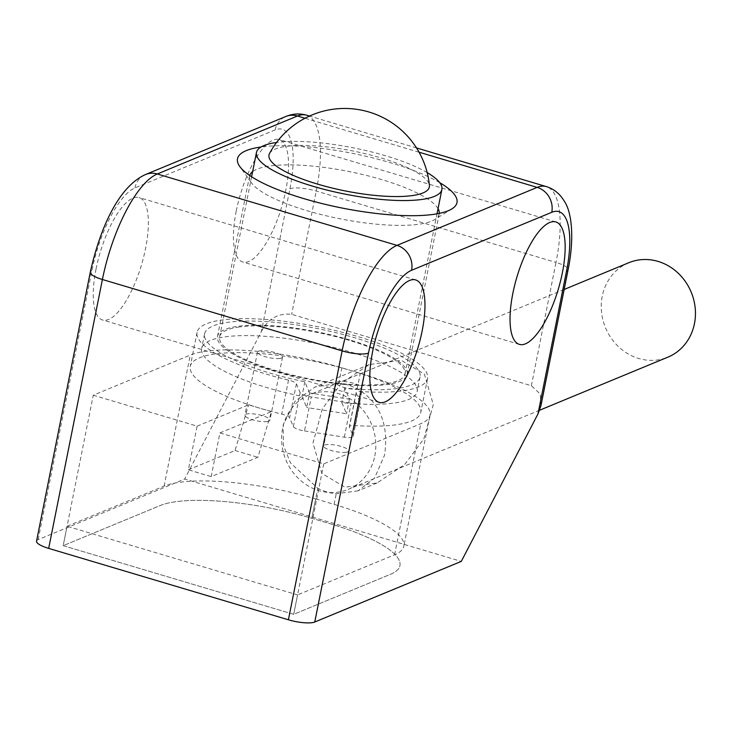 <?xml version="1.0" encoding="UTF-8"?>
<svg xmlns="http://www.w3.org/2000/svg" width="731" height="731" viewBox="0 0 731 731"><rect width="100%" height="100%" fill="white"/><g stroke="black" fill="none" stroke-linecap="round" stroke-linejoin="round"><path stroke-width="0.55" stroke-dasharray="3.65 2.74" d="M36.55 541.114A20.441 5.08 -168.7 0 1 38.158 539.633L184.687 479.024L461.288 561.399M38.158 539.633L91.887 270.735A74.608 25.192 -73.4 0 1 134.952 187.913L275.148 129.926A74.608 25.192 -73.4 0 1 289.896 188.826L261.387 331.527L184.687 479.024M236.241 211.021A63.88 21.564 -73.4 0 1 279.224 139.566A63.88 21.564 -73.4 0 1 285.739 190.553A63.88 21.564 -73.4 0 1 242.756 262.009A63.88 21.564 -73.4 0 1 236.241 211.021M96.044 269.008A63.88 21.564 -73.4 0 1 139.027 197.553A63.88 21.564 -73.4 0 1 145.551 248.54A63.88 21.564 -73.4 0 1 102.559 319.995A63.88 21.564 -73.4 0 1 96.044 269.008M323.751 463.856L293.688 614.323L297.572 594.906L67.06 526.256L63.186 545.673L160.217 505.541A117.536 29.231 -168.7 0 1 311.79 518.279L330.229 523.771A117.536 29.231 -168.7 0 1 399.939 565.639A117.536 29.231 -168.7 0 1 390.719 574.191L293.688 614.323L63.186 545.673L160.217 505.541A117.536 29.231 -168.7 0 1 311.79 518.279L330.229 523.771A117.536 29.231 -168.7 0 1 399.939 565.639A117.536 29.231 -168.7 0 1 390.719 574.191L293.688 614.323L63.186 545.673L93.248 395.206L190.279 355.074A117.536 29.231 -168.7 0 1 341.852 367.812L360.292 373.303A117.536 29.231 -168.7 0 1 430.011 415.171A117.536 29.231 -168.7 0 1 420.782 423.724L323.751 463.856L219.912 432.926L211.186 476.612L257.897 457.295L271.393 411.635L259.989 408.236A117.536 29.231 -168.7 0 1 190.27 366.368A117.536 29.231 -168.7 0 1 351.072 370.562A117.536 29.231 -168.7 0 1 420.791 412.43A117.536 29.231 -168.7 0 1 355.065 425.552A10.225 2.54 -168.7 0 0 349.345 426.694A10.225 2.54 -168.7 0 0 349.4 427.132L353.128 435.95L359.917 401.977A10.225 2.54 -168.7 0 1 359.981 402.415A10.225 2.54 -168.7 0 1 351.136 403.201L311.278 396.97A10.225 2.54 -168.7 0 1 300.13 392.62L296.402 383.802A10.225 2.54 11.3 0 0 288.507 380.102A117.536 29.231 -168.7 0 1 197.059 332.395A117.536 29.231 -168.7 0 1 318.049 326.757A117.536 29.231 -168.7 0 1 427.58 378.457A117.536 29.231 -168.7 0 1 361.854 391.578A10.225 2.54 11.3 0 0 356.134 392.711A10.225 2.54 11.3 0 0 356.189 393.159L359.917 401.977M93.248 395.206L197.096 426.136L188.36 469.814L211.186 476.612M197.096 426.136L248.577 404.837L259.989 408.236A117.536 29.231 -168.7 0 0 281.718 414.075A10.225 2.54 -168.7 0 1 289.613 417.785L293.341 426.593A10.225 2.54 11.3 0 0 304.489 430.943L311.278 396.97M188.36 469.814L235.071 450.497L248.577 404.837M219.912 432.926L271.393 411.635M304.489 430.943L344.347 437.184A10.225 2.54 11.3 0 0 353.192 436.389A10.225 2.54 11.3 0 0 353.128 435.95M349.793 339.924A96.711 24.05 11.3 0 0 217.482 336.47A96.711 24.05 11.3 0 0 274.847 370.928A96.711 24.05 11.3 0 0 407.158 374.373A96.711 24.05 11.3 0 0 349.793 339.924M438.052 208.682A96.711 24.05 -168.7 0 0 381.82 179.625A96.711 24.05 11.3 0 0 252.634 171.63M249.691 175.495A96.711 24.05 11.3 0 0 249.518 176.18A96.711 24.05 11.3 0 0 251.482 182.869A96.711 24.05 11.3 0 0 306.874 210.629A96.711 24.05 -168.7 0 0 434.799 219.501L451.904 208.892M439.285 213.379A96.711 24.05 -168.7 0 1 439.185 214.082A96.711 24.05 -168.7 0 1 434.799 219.501M439.77 182.704A111.916 27.833 11.3 0 0 390.601 162.748A111.916 27.833 11.3 0 0 261.04 146.986M261.387 331.527C268.131 318.67 278.209 312.941 291.623 314.33L531.355 385.721L540.273 394.064L540.949 405.65M423.852 438.874L433.3 404.535L424.409 374.144L401.319 360.337L369.192 364.577L341.587 383.053L322.426 408.666L312.978 443.004L321.868 473.396L344.959 487.202L377.086 482.972L404.691 464.496L423.852 438.874M67.06 526.256L164.091 486.124A117.536 29.231 -168.7 0 1 315.664 498.871L311.79 518.279L317.784 488.271L290.509 462.915L283.427 445.462L283.153 424.912L295.15 401.136L315.125 386.937L338.764 383.263L341.852 367.812M377.086 482.972L358.089 490.83L374.583 478.056L384.579 455.121C388.974 424.355 379.846 402.242 357.203 388.755A56.214 51.033 -112.5 0 0 338.764 383.263M358.089 490.83L336.223 493.763A56.214 51.033 -112.5 0 1 317.784 488.271M235.071 450.497L257.897 457.295M427.178 172.589A94.537 23.511 11.3 0 0 276.546 142.49M269.52 153.51A81.762 20.331 -168.7 0 1 318.707 146.127A81.762 20.331 -168.7 0 1 398.87 164.009A81.762 20.331 -168.7 0 1 429.426 185.464M239.421 326.967A94.537 23.511 11.3 0 0 219.611 336.9A94.537 23.511 11.3 0 0 279.745 371.759A94.537 23.511 11.3 0 0 385.219 383.876A94.537 23.511 11.3 0 0 405.029 373.952A94.537 23.511 11.3 0 0 344.895 339.093A94.537 23.511 11.3 0 0 239.421 326.967M309.579 392.958L304.854 381.792A109.869 27.321 -168.7 0 1 204.579 333.893A109.869 27.321 -168.7 0 1 317.674 328.63A109.869 27.321 -168.7 0 1 420.06 376.949A109.869 27.321 -168.7 0 1 344.721 388.024L349.436 399.19L309.579 392.958L306.673 407.514L301.949 396.348A109.869 27.321 -168.7 0 1 201.674 348.459A109.869 27.321 -168.7 0 1 314.759 343.186A109.869 27.321 -168.7 0 1 417.154 391.514A109.869 27.321 -168.7 0 1 341.806 402.589L346.531 413.755L306.673 407.514M304.854 381.792L301.949 396.348M349.436 399.19L346.531 413.755M344.721 388.024L341.806 402.589M358.665 389.212A12.774 3.18 -168.7 0 1 344.411 387.576A12.774 3.18 -168.7 0 1 336.287 382.861A12.774 3.18 -168.7 0 1 338.965 381.518A12.774 3.18 -168.7 0 1 353.219 383.163A12.774 3.18 -168.7 0 1 361.342 387.869A12.774 3.18 -168.7 0 1 358.665 389.212M279.854 358.446A12.774 3.18 -168.7 0 1 265.6 356.81A12.774 3.18 -168.7 0 1 257.476 352.104A12.774 3.18 -168.7 0 1 260.154 350.761A12.774 3.18 -168.7 0 1 274.408 352.397A12.774 3.18 -168.7 0 1 282.531 357.103A12.774 3.18 -168.7 0 1 279.854 358.446M346.055 452.306A12.774 3.18 -168.7 0 1 331.801 450.671A12.774 3.18 -168.7 0 1 323.678 445.965A12.774 3.18 -168.7 0 1 326.355 444.622A12.774 3.18 -168.7 0 1 340.609 446.257A12.774 3.18 -168.7 0 1 348.733 450.972A12.774 3.18 -168.7 0 1 346.055 452.306M267.244 421.549A12.774 3.18 -168.7 0 1 252.999 419.905A12.774 3.18 -168.7 0 1 244.867 415.199A12.774 3.18 -168.7 0 1 247.544 413.856A12.774 3.18 -168.7 0 1 261.799 415.491A12.774 3.18 -168.7 0 1 269.922 420.206A12.774 3.18 -168.7 0 1 267.244 421.549M315.664 498.871L334.104 504.363A117.536 29.231 -168.7 0 1 403.823 546.231A117.536 29.231 -168.7 0 1 394.594 554.774L297.572 594.906M628.815 262.721A51.106 46.391 -112.5 0 0 602.253 296.21A51.106 46.391 -112.5 0 0 618.901 347.07A51.106 46.391 -112.5 0 0 667.878 357.157M374.82 455.87A51.106 46.391 -112.5 0 0 358.172 405.02A51.106 46.391 -112.5 0 0 309.186 394.923A51.106 46.391 -112.5 0 0 282.614 428.412A51.106 46.391 -112.5 0 0 299.271 479.271A51.106 46.391 -112.5 0 0 348.248 489.368A51.106 46.391 -112.5 0 0 374.82 455.87M164.091 486.124L190.279 355.074M288.507 380.102L281.718 414.075M361.854 391.578L355.065 425.552M296.402 383.802L289.613 417.785M293.341 426.593L300.13 392.62M419.073 152.212L305.01 118.248M91.887 270.735A20.441 5.08 11.3 0 0 90.278 272.215M134.952 187.913A20.441 18.558 67.5 0 1 145.579 174.508M275.148 129.926A20.441 18.558 67.5 0 1 285.775 116.521M306.563 115.178A95.048 32.091 -73.4 0 1 316.258 191.047L291.623 314.33M289.896 188.826A20.441 5.08 -168.7 0 1 316.258 191.047L555.989 262.438A95.048 32.091 106.6 0 0 546.285 186.579M357.203 388.755L360.292 373.303M394.594 554.774L420.782 423.724M334.104 504.363L336.223 493.763M531.355 385.721L555.989 262.438A20.441 5.08 11.3 0 1 568.106 269.721M356.189 393.159L349.4 427.132M344.347 437.184L351.136 403.201M415.628 279.927L139.027 197.553M379.17 402.37L102.559 319.995M555.825 221.941L279.224 139.566M519.366 344.383L242.756 262.009M197.059 332.395L190.27 366.368M427.58 378.457L420.791 412.43M217.482 336.47L249.518 176.18M407.158 374.373L439.185 214.082M251.482 182.869L239.768 166.504M369.192 364.577L315.125 386.937M430.011 415.171L403.823 546.231M416.515 147.927L309.496 116.055M356.134 392.711L349.345 426.694M353.192 436.389L359.981 402.415M219.611 336.9L251.61 176.774M204.579 333.893L201.674 348.459M420.06 376.949L417.154 391.514M336.287 382.861L323.678 445.965M361.342 387.869L348.733 450.972M257.476 352.104L244.867 415.199M282.531 357.103L269.922 420.206M405.029 373.952L437.019 213.817M564.168 289.458L309.186 394.923M539.652 410.201L348.248 489.368"/><path stroke-width="1.1" d="M372.646 351.392A63.88 21.564 -73.4 0 1 415.628 279.927A63.88 21.564 -73.4 0 1 422.152 330.915A63.88 21.564 -73.4 0 1 379.17 402.37A63.88 21.564 -73.4 0 1 372.646 351.392M537.989 413.901L566.507 271.201A20.441 5.08 11.3 0 0 568.106 269.721L540.949 405.65L537.989 413.901L461.288 561.399L314.759 622.008A20.441 5.08 -168.7 0 1 288.398 619.787L48.675 548.396A20.441 5.08 -168.7 0 1 36.55 541.114L90.278 272.215A20.441 5.08 11.3 0 0 102.404 279.498A95.048 32.091 -73.4 0 1 157.275 173.987L297.471 116.001A95.048 32.091 -73.4 0 1 306.563 115.178C299.673 113.214 292.747 113.661 285.775 116.521A20.441 18.558 67.5 0 1 297.471 116.001L305.01 118.248M512.842 293.396A63.88 21.564 -73.4 0 1 555.825 221.941A63.88 21.564 -73.4 0 1 562.349 272.928A63.88 21.564 -73.4 0 1 519.366 344.383A63.88 21.564 -73.4 0 1 512.842 293.396M252.634 171.63A96.711 24.05 11.3 0 0 249.691 175.495M438.052 208.682A96.711 24.05 -168.7 0 1 439.285 213.379M261.04 146.986A111.916 27.833 11.3 0 0 239.768 166.504A111.916 27.833 11.3 0 0 303.868 198.622A111.916 27.833 11.3 0 0 451.904 208.892A111.916 27.833 11.3 0 0 439.77 182.704M276.546 142.49A94.537 23.511 11.3 0 0 276.272 142.527A94.537 23.511 11.3 0 0 256.471 152.459A94.537 23.511 11.3 0 0 316.596 187.31A94.537 23.511 11.3 0 0 422.07 199.435A94.537 23.511 11.3 0 0 441.88 189.503A94.537 23.511 11.3 0 0 427.178 172.589M299.482 177.953A81.762 20.331 -168.7 0 1 269.52 153.51A85.171 85.171 0 0 1 429.426 185.464A81.762 20.331 -168.7 0 1 385.127 196.219A81.762 20.331 -168.7 0 1 299.482 177.953M539.652 410.201L667.878 357.157A51.106 46.391 -112.5 0 0 694.45 323.669A51.106 46.391 -112.5 0 0 677.801 272.809A51.106 46.391 -112.5 0 0 628.815 262.721L564.168 289.458M566.507 271.201A74.608 25.192 106.6 0 0 551.759 212.301L411.562 270.287A74.608 25.192 106.6 0 0 368.488 353.11L314.759 622.008M368.488 353.11A20.441 5.08 -168.7 0 1 342.126 350.889L288.398 619.787M551.759 212.301A20.441 18.558 -112.5 0 0 537.194 187.392L396.997 245.378L157.275 173.987A20.441 18.558 67.5 0 0 145.579 174.508L285.775 116.521M568.106 269.721C574.603 238.132 571.743 211.926 564.378 201.336C560.019 193.916 553.988 188.991 546.285 186.579A95.048 32.091 106.6 0 0 537.194 187.392L419.073 152.212M411.562 270.287A20.441 18.558 -112.5 0 0 396.997 245.378A95.048 32.091 106.6 0 0 342.126 350.889L102.404 279.498L48.675 548.396M90.278 272.215C99.937 228.757 118.376 186.67 145.579 174.508M546.285 186.579L416.515 147.927M309.496 116.055L306.563 115.178M251.61 176.774L256.471 152.459M437.019 213.817L441.88 189.503"/></g></svg>
